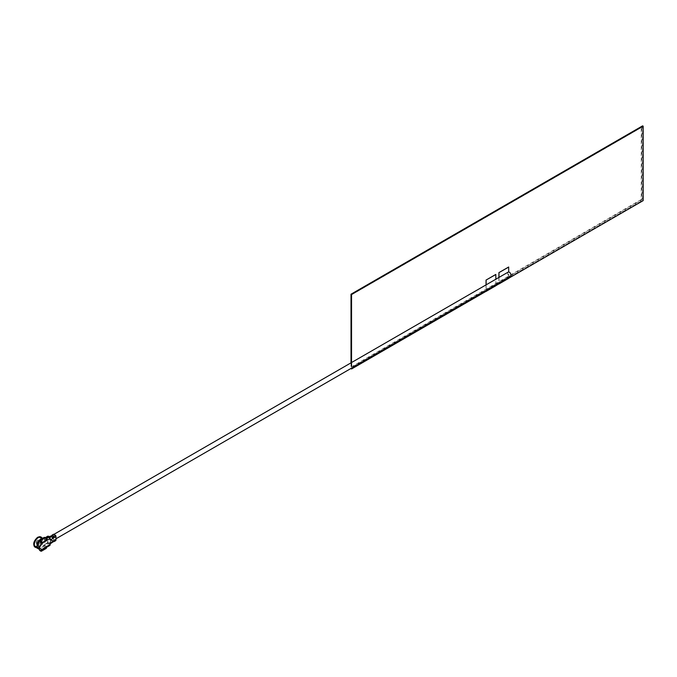 <?xml version="1.0" encoding="UTF-8"?>
<svg xmlns="http://www.w3.org/2000/svg" width="677" height="677" viewBox="0 0 677 677"><rect width="100%" height="100%" fill="white"/><g stroke="black" fill="none" stroke-linecap="round" stroke-linejoin="round"><path stroke-width="0.51" stroke-dasharray="3.38 2.54" d="M508.148 272.12A2.429 1.396 -120 0 0 507.775 274.067A2.429 1.396 -120 0 0 509.358 276.199A2.429 1.396 -120 0 0 510.568 276.326M46.307 543.546A2.429 1.396 -120 0 0 47.517 543.665A2.429 1.396 -120 0 0 47.889 541.718A2.429 1.396 -120 0 0 46.307 539.586A2.429 1.396 -120 0 0 45.088 539.459A2.429 1.396 -120 0 0 44.716 541.405A2.429 1.396 -120 0 0 46.307 543.546M508.732 278.315L508.655 267.017M351.549 362.533L351.549 368.136M486.044 284.882L486.044 290.484M495.869 285.745L495.792 274.447M498.907 277.452L498.907 283.054M351.008 368.66L642.608 200.307L642.608 125.854M351.008 362.847L351.008 368.449M641.821 127.208L641.821 199.859L351.786 367.315L351.786 294.656L641.821 127.208L641.28 126.887L641.28 199.546L641.821 199.859M642.608 200.307L643.15 200.62M641.28 199.546L351.236 366.993L351.786 367.315M351.236 366.993L351.236 294.343L351.786 294.656M351.236 294.343L641.28 126.887M495.869 284.814L495.869 279.212M486.12 284.839L486.12 290.441M508.732 277.384L508.732 272.019M498.983 277.409L498.983 283.011M41.128 537.369A5.644 3.258 -60 0 1 41.991 541.888A5.644 3.258 -60 0 1 38.301 546.864A5.644 3.258 -60 0 1 35.483 547.143M39.038 540.855L41.094 539.256L43.92 538.994A5.644 3.258 -60 0 1 43.92 545.154L41.094 548.472L39.038 548.929M45.232 537.741A1.65 0.956 -120 0 0 44.978 537.817A1.65 0.956 -120 0 0 44.707 538.156L43.785 538.689A1.65 0.956 -120 0 0 43.785 538.706L47.398 536.979A1.65 0.956 60 0 1 47.745 536.226M41.923 537.826A5.865 3.385 -60 0 1 38.301 547.041A5.865 3.385 -60 0 1 36.279 547.6M39.867 541.803A1.65 0.956 120 0 0 38.784 543.259A1.65 0.956 120 0 0 39.038 544.587A1.65 0.956 120 0 0 39.867 544.503A1.65 0.956 120 0 0 40.942 543.047A1.65 0.956 120 0 0 40.688 541.718A1.65 0.956 120 0 0 39.867 541.803M37.523 543.157A1.65 0.956 -60 0 1 36.693 543.233A1.65 0.956 -60 0 1 36.44 541.913A1.65 0.956 -60 0 1 37.523 540.449A1.65 0.956 -60 0 1 38.352 540.373A1.65 0.956 -60 0 1 38.606 541.693A1.65 0.956 -60 0 1 37.523 543.157M37.523 540.271A1.879 1.083 -60 0 1 38.462 540.178A1.879 1.083 -60 0 1 38.75 541.685A1.879 1.083 -60 0 1 37.523 543.335A1.879 1.083 -60 0 1 36.583 543.428A1.879 1.083 -60 0 1 36.296 541.922A1.879 1.083 -60 0 1 37.523 540.271M39.867 541.625A1.879 1.083 -60 0 1 40.798 541.532A1.879 1.083 -60 0 1 41.085 543.03A1.879 1.083 -60 0 1 39.867 544.68A1.879 1.083 -60 0 1 38.927 544.773A1.879 1.083 -60 0 1 38.64 543.276A1.879 1.083 -60 0 1 39.867 541.625M37.523 545.687A4.764 2.75 -60 0 1 35.145 545.924A4.764 2.75 -60 0 1 34.417 542.108A4.764 2.75 -60 0 1 37.523 537.919A4.764 2.75 -60 0 1 39.901 537.682A4.764 2.75 -60 0 1 40.637 541.498A4.764 2.75 -60 0 1 37.523 545.687M39.867 547.041A4.764 2.75 -60 0 1 37.48 547.278A4.764 2.75 -60 0 1 36.753 543.462A4.764 2.75 -60 0 1 39.867 539.264A4.764 2.75 -60 0 1 42.245 539.027A4.764 2.75 -60 0 1 42.973 542.844A4.764 2.75 -60 0 1 39.867 547.041M40.282 550.841L44.885 548.184A1.65 0.956 60 0 1 43.785 545.747A1.65 0.956 -120 0 0 43.785 545.772L44.707 545.239A1.65 0.956 -120 0 0 45.808 546.762L48.566 545.171A1.65 0.956 60 0 1 47.398 543.14L47.398 541.727A1.65 0.956 -120 0 0 48.566 543.749L51.029 542.336A1.65 0.956 60 0 1 50.233 541.524L51.113 539.899L53.788 541.448L51.113 539.899L52.078 540.458L53.61 539.569L55.582 540.711M51.029 542.336L48.964 543.978A1.65 0.956 -120 0 0 49.785 544.054A1.65 0.956 -120 0 0 50.132 543.301M50.233 541.524L52.205 542.658A1.65 0.956 60 0 1 51.418 542.556M50.496 536.353L52.205 537.343L50.775 536.192L45.088 539.459M49.607 537.123L48.566 537.724L49.819 537.453M46.104 548.488A1.65 0.956 60 0 1 45.274 548.404L40.671 551.061M43.785 545.772L46.374 547.27A1.65 0.956 -120 0 0 46.383 547.253L46.374 547.27M44.707 545.239L47.297 546.737M45.808 546.762L46.197 546.991A1.65 0.956 -120 0 0 46.603 547.134M48.566 545.171L46.197 546.991M53.61 539.569A1.65 0.956 60 0 1 53.229 538.359L53.229 535.033A1.65 0.956 60 0 1 53.542 534.297M48.566 537.724A1.65 0.956 -120 0 0 47.745 537.64A1.65 0.956 -120 0 0 47.398 538.401L47.398 536.979M44.707 538.156L46.307 539.078M43.785 538.689L46.391 540.17A1.65 0.956 -120 0 1 46.383 540.204M43.785 538.706A1.65 0.956 60 0 1 44.056 537.462M49.785 545.476A1.65 0.956 60 0 1 48.964 545.391M50.132 539.975A1.65 0.956 -120 0 0 48.964 537.953M37.04 546.931L40.002 548.37M37.269 546.796A6.567 3.791 -60 0 1 37.777 547.008A6.567 3.791 -60 0 1 38.614 547.837M35.221 547.236A5.865 3.385 120 0 0 37.988 546.864A5.865 3.385 120 0 0 41.779 541.837A5.865 3.385 120 0 0 41.077 537.089M37.523 537.555A5.204 3.004 -60 0 1 41.204 539.679A5.204 3.004 -60 0 1 37.523 546.051A5.204 3.004 -60 0 1 33.842 543.927A5.204 3.004 -60 0 1 37.523 537.555M50.496 540.254L53.17 541.803M53.229 538.359L47.398 541.727M47.398 538.401L53.229 535.033M47.398 543.14L43.92 545.154M55.963 538.79L47.517 543.665M53.864 534.398L51.249 535.905M42.676 538.266L43.785 538.9M36.693 543.233L39.038 544.587M38.462 540.178L40.798 541.532M37.48 547.278L35.145 545.924M42.245 539.027L39.901 537.682M36.583 543.428L38.927 544.773M38.352 540.373L40.688 541.718M51.596 539.891L54.168 541.372M50.115 536.429L52.688 537.91M47.745 537.64L49.269 536.759M37.777 547.008L40.51 548.59"/><path stroke-width="1.02" d="M55.963 538.79L510.568 276.326A2.429 1.396 -120 0 0 510.94 274.38A2.429 1.396 -120 0 0 509.358 272.239A2.429 1.396 -120 0 0 508.148 272.12L53.864 534.398M508.732 272.019L508.655 267.017L498.907 272.645L498.907 277.452M508.732 278.23L643.15 200.62L643.15 126.167L351.549 294.52L351.549 362.533M351.549 368.136L351.549 368.982L486.044 291.33L486.044 290.484M495.869 279.212L495.792 274.447L486.044 280.075L486.044 284.882M495.869 285.66L498.907 283.9L498.907 283.054M643.15 126.167L642.608 125.854L351.008 294.207L351.008 362.847M351.008 368.449L351.549 368.982M498.983 283.011L498.983 283.942L508.732 278.315L508.732 277.384M486.12 290.441L486.12 291.372L495.869 285.745L495.869 284.814M351.008 294.207L351.549 294.52M495.869 274.49L486.044 280.075M486.12 280.117L486.12 284.839M508.732 267.068L498.907 272.645M498.983 272.696L498.983 277.409M38.614 547.837A6.567 3.791 -60 0 1 39.029 548.929A5.644 3.258 -60 0 1 38.132 548.675L35.483 547.143A5.644 3.258 -60 0 1 34.62 542.615A5.644 3.258 -60 0 1 38.301 537.648A5.644 3.258 -60 0 1 41.128 537.369L42.676 538.266M36.279 547.6A5.865 3.385 -60 0 1 35.373 547.329A5.865 3.385 -60 0 1 34.476 542.632A5.865 3.385 -60 0 1 38.301 537.462A5.865 3.385 -60 0 1 41.238 537.174A5.865 3.385 -60 0 1 41.923 537.826M53.788 541.448L50.132 543.859M50.233 536.209L50.233 536.209A1.65 0.956 60 0 1 51.029 536.311L51.418 536.531A1.65 0.956 60 0 1 52.205 537.343L53.17 537.902L53.788 537.546L54.05 536.277L55.582 535.397A1.65 0.956 60 0 1 55.963 536.607L50.132 539.975L50.132 538.553L41.492 543.546L41.703 541.735A1.65 0.956 -120 0 0 40.671 540.432L45.274 537.775A1.65 0.956 60 0 1 46.383 540.204L41.576 542.979M52.205 537.343L53.17 537.902L52.205 537.343M53.542 534.297A1.65 0.956 60 0 1 53.576 534.271A1.65 0.956 60 0 1 53.61 534.255L51.249 535.905M54.05 536.277L52.036 535.16L53.576 534.271M46.603 547.134A1.65 0.956 -120 0 0 47.026 547.067A1.65 0.956 -120 0 0 47.297 546.737L41.492 549.699L50.132 544.714L50.132 543.301L55.963 539.933A1.65 0.956 60 0 1 55.616 540.686A1.65 0.956 60 0 1 55.582 540.711L54.109 541.558M53.61 534.255L55.582 535.397M39.029 548.929L39.249 549.538A1.65 0.956 -120 0 0 40.282 550.841L40.671 551.061A1.65 0.956 -120 0 0 41.5 551.146A1.65 0.956 -120 0 0 41.703 550.951L41.576 550.029M46.383 547.253A1.65 0.956 60 0 1 46.104 548.488L41.5 551.146M39.249 549.538L41.703 550.951M45.173 537.707L47.745 536.226A1.65 0.956 60 0 1 48.566 536.311L48.964 536.531A1.65 0.956 60 0 1 50.132 538.553M48.566 536.311L46.197 538.13L48.964 536.531M45.808 537.902A1.65 0.956 -120 0 0 45.232 537.741M46.307 539.078L47.297 539.645A1.65 0.956 -120 0 0 46.197 538.13M46.391 540.17L47.297 539.645M44.885 537.546L40.282 540.204A1.65 0.956 -120 0 0 39.452 540.128L44.056 537.462A1.65 0.956 60 0 1 44.885 537.546L45.274 537.775M39.452 540.128A1.65 0.956 -120 0 0 39.249 540.322L41.703 541.735M50.132 544.714A1.65 0.956 60 0 1 49.785 545.476L47.026 547.067M55.963 539.933L55.963 536.607M38.132 548.675A5.644 3.258 -60 0 1 37.04 546.931L40.002 548.37A6.567 3.791 -60 0 1 40.51 548.59A6.567 3.791 -60 0 1 41.492 549.699M39.249 540.322L39.029 540.855A6.567 3.791 -60 0 1 37.269 545.027L39.765 546.737A5.644 3.258 120 0 0 39.765 548.505M41.492 543.546A6.567 3.791 -60 0 1 40.002 546.601M37.269 545.027L37.04 545.163A5.644 3.258 -60 0 1 39.029 540.855M37.04 545.163L39.765 546.737M41.077 537.089A5.865 3.385 120 0 0 40.925 536.996A5.865 3.385 120 0 0 37.988 537.284A5.865 3.385 120 0 0 34.163 542.455A5.865 3.385 120 0 0 35.06 547.151A5.865 3.385 120 0 0 35.221 547.236M51.113 535.998L53.788 537.546M49.819 537.453L51.418 536.531M51.029 536.311L49.607 537.123M41.238 537.174L37.658 537.25C33.537 541.084 32.665 544.384 35.06 547.151L35.373 547.329M49.269 536.759L50.2 536.226M54.084 541.575L55.616 540.686"/></g></svg>
